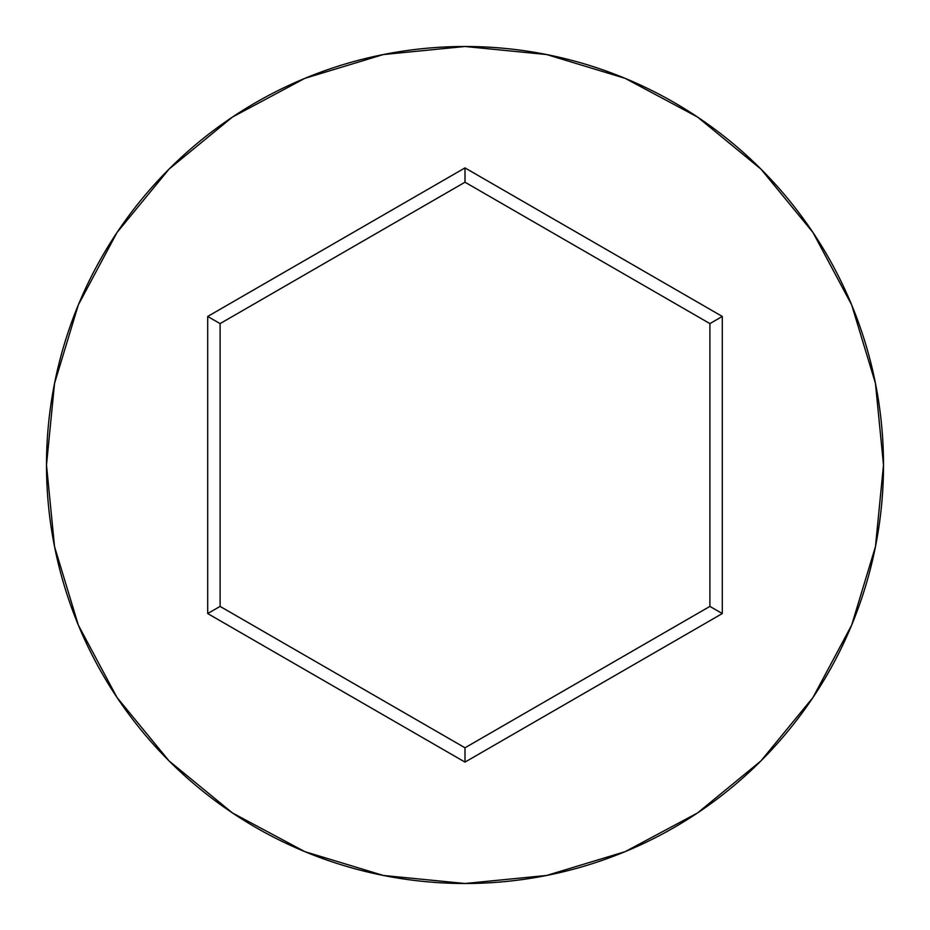 <?xml version="1.0" encoding="UTF-8"?>
<svg xmlns="http://www.w3.org/2000/svg" width="930" height="930" viewBox="0 0 930 930"><rect width="100%" height="100%" fill="white"/><g stroke="black" fill="none" stroke-linecap="round" stroke-linejoin="round"><path stroke-width="1.4" d="M46.5 465A418.5 418.5 0 0 1 465 46.5A418.5 418.5 0 0 1 883.5 465A418.5 418.5 0 0 0 465 46.5A418.5 418.5 0 0 0 46.5 465L54.545 546.642L78.353 625.158L117.029 697.512L169.074 760.926L232.488 812.971L304.842 851.648L383.358 875.456L465 883.5L546.642 875.456L625.158 851.648L697.512 812.971L760.926 760.926L812.971 697.512L851.648 625.158L875.456 546.642L883.5 465L875.456 383.358L851.648 304.842L812.971 232.488L760.926 169.074L697.512 117.029L625.158 78.353L546.642 54.545L465 46.5L383.358 54.545L304.842 78.353L232.488 117.029L169.074 169.074L117.029 232.488L78.353 304.842L54.545 383.358L46.5 465A418.5 418.5 0 0 0 465 883.5A418.5 418.5 0 0 0 883.5 465A418.5 418.5 0 0 1 465 883.5A418.5 418.5 0 0 1 46.5 465M465 762.1L207.704 613.556L207.704 316.444L465 167.9L722.296 316.444L722.296 613.556L465 762.1L722.296 613.556L722.296 316.444L709.904 323.605L709.904 606.395L465 747.79L220.096 606.395L220.096 323.605L465 182.21L709.904 323.605L709.904 606.395L722.296 613.556L709.904 606.395L465 747.79L465 762.1L465 747.79L220.096 606.395L207.704 613.556L465 762.1M709.904 323.605L722.296 316.444L465 167.9L465 182.21L709.904 323.605M465 182.21L465 167.9L207.704 316.444L220.096 323.605L465 182.21M220.096 323.605L207.704 316.444L207.704 613.556L220.096 606.395L220.096 323.605"/></g></svg>

